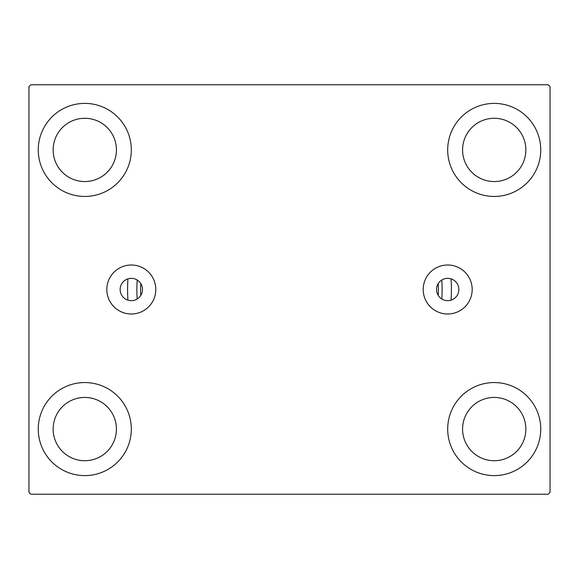 <?xml version="1.0" encoding="UTF-8"?>
<svg xmlns="http://www.w3.org/2000/svg" width="579" height="579" viewBox="0 0 579 579"><rect width="100%" height="100%" fill="white"/><g stroke="black" fill="none" stroke-linecap="round" stroke-linejoin="round"><path stroke-width="0.87" d="M458.858 289.5A11.167 11.167 0 0 0 447.69 278.333A11.167 11.167 0 0 0 436.523 289.5A11.167 11.167 0 0 0 447.69 300.667A11.167 11.167 0 0 0 458.858 289.5M142.477 289.5A11.167 11.167 0 0 0 131.31 278.333A11.167 11.167 0 0 0 120.142 289.5A11.167 11.167 0 0 0 131.31 300.667A11.167 11.167 0 0 0 142.477 289.5M472.182 289.5A24.492 24.492 0 0 0 447.69 265.008A24.492 24.492 0 0 0 423.198 289.5A24.492 24.492 0 0 0 447.69 313.992A24.492 24.492 0 0 0 472.182 289.5M155.802 289.5A24.492 24.492 0 0 0 131.31 265.008A24.492 24.492 0 0 0 106.818 289.5A24.492 24.492 0 0 0 131.31 313.992A24.492 24.492 0 0 0 155.802 289.5M38.257 429.082A46.53 46.53 0 0 1 84.78 382.553A46.53 46.53 0 0 1 131.31 429.082A46.53 46.53 0 0 1 84.78 475.605A46.53 46.53 0 0 1 38.257 429.082M447.69 149.918A46.53 46.53 0 0 1 494.22 103.395A46.53 46.53 0 0 1 540.743 149.918A46.53 46.53 0 0 1 494.22 196.447A46.53 46.53 0 0 1 447.69 149.918M447.69 429.082A46.53 46.53 0 0 1 494.22 382.553A46.53 46.53 0 0 1 540.743 429.082A46.53 46.53 0 0 1 494.22 475.605A46.53 46.53 0 0 1 447.69 429.082M38.257 149.918A46.53 46.53 0 0 1 84.78 103.395A46.53 46.53 0 0 1 131.31 149.918A46.53 46.53 0 0 1 84.78 196.447A46.53 46.53 0 0 1 38.257 149.918M451.41 289.5A161.91 161.91 0 0 0 451.063 278.854A161.91 161.91 0 0 1 451.063 300.146A161.91 161.91 0 0 0 451.41 289.5M127.937 278.854A161.91 161.91 0 0 0 127.937 300.146A161.91 161.91 0 0 1 127.937 278.854M53.145 149.918A31.635 31.635 0 0 1 84.78 118.282A31.635 31.635 0 0 1 116.422 149.918A31.635 31.635 0 0 1 84.78 181.56A31.635 31.635 0 0 1 53.145 149.918M462.578 429.082A31.635 31.635 0 0 1 494.22 397.44A31.635 31.635 0 0 1 525.855 429.082A31.635 31.635 0 0 1 494.22 460.718A31.635 31.635 0 0 1 462.578 429.082M462.578 149.918A31.635 31.635 0 0 1 494.22 118.282A31.635 31.635 0 0 1 525.855 149.918A31.635 31.635 0 0 1 494.22 181.56A31.635 31.635 0 0 1 462.578 149.918M53.145 429.082A31.635 31.635 0 0 1 84.78 397.44A31.635 31.635 0 0 1 116.422 429.082A31.635 31.635 0 0 1 84.78 460.718A31.635 31.635 0 0 1 53.145 429.082M548.19 84.78L30.81 84.78L28.95 86.64L28.95 492.36L30.81 494.22L548.19 494.22L550.05 492.36L550.05 86.64L548.19 84.78M137.187 280.004A152.61 152.61 0 0 0 137.187 298.996M441.813 298.996A152.61 152.61 0 0 0 441.813 280.004M438.267 283.515A148.883 148.883 0 0 1 438.267 295.485M140.733 295.485A148.883 148.883 0 0 1 140.733 283.515"/></g></svg>
